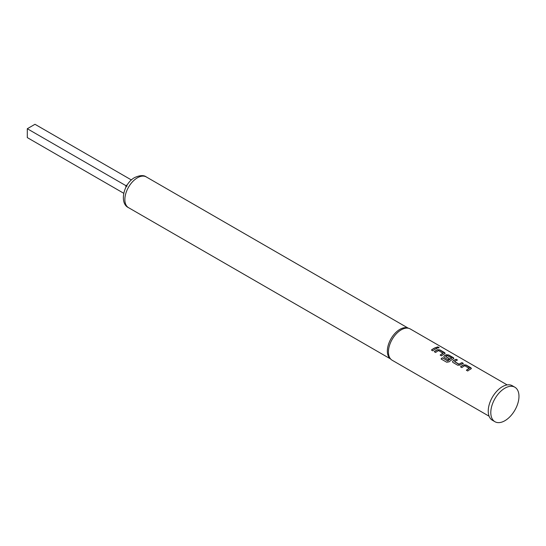 <?xml version="1.0" encoding="UTF-8"?>
<svg xmlns="http://www.w3.org/2000/svg" width="546" height="546" viewBox="0 0 546 546"><rect width="100%" height="100%" fill="white"/><g stroke="black" fill="none" stroke-linecap="round" stroke-linejoin="round"><path stroke-width="0.82" d="M439.08 347.802L438.725 347.461C437.134 346.922 436.609 347.038 437.148 347.816M437.175 347.659C438.793 348.123 439.325 348 438.772 347.29C437.169 346.758 436.643 346.874 437.175 347.659L436.827 347.195M439.127 347.727L438.772 347.29M471.341 368.543L466.107 365.185L463.622 365.001A17.888 10.333 120 0 0 462.701 365.492A17.888 10.333 120 0 0 460.619 366.898M469.321 368.325A18.073 10.435 120 0 0 468.57 368.734A18.073 10.435 120 0 0 466.38 370.222L467.724 371A18.073 10.435 120 0 1 469.915 369.512A18.073 10.435 120 0 1 470.85 369.014L471.362 368.461L470.836 367.745L466.134 365.028L463.629 364.851A18.073 10.435 120 0 0 462.701 365.349A18.073 10.435 120 0 0 460.51 366.83L461.855 367.608A18.073 10.435 120 0 1 464.045 366.12A18.073 10.435 120 0 1 464.796 365.718L469.314 368.482A17.888 10.333 120 0 0 468.57 368.884A17.888 10.333 120 0 0 466.489 370.284M457.302 360.107L456.115 359.418A17.888 10.333 120 0 0 453.965 360.449A17.888 10.333 120 0 0 453.023 361.036L452.504 361.834L453.023 362.51L457.725 365.226L460.23 365.056A18.073 10.435 120 0 1 461.179 364.469A18.073 10.435 120 0 1 463.356 363.424L462.012 362.653A18.073 10.435 120 0 0 459.834 363.691A18.073 10.435 120 0 0 459.063 364.162L454.538 361.548A18.073 10.435 120 0 1 455.309 361.077A18.073 10.435 120 0 1 457.48 360.039L456.135 359.261A18.073 10.435 120 0 0 453.965 360.299A18.073 10.435 120 0 0 453.016 360.892M463.179 363.493L461.984 362.81A17.888 10.333 120 0 0 459.834 363.841A17.888 10.333 120 0 0 459.07 364.305L459.063 364.162M453.863 358.449L448.635 355.098L446.143 354.914A17.888 10.333 120 0 0 445.222 355.405A17.888 10.333 120 0 0 444.287 355.985L443.782 356.852M451.699 358.149L451.692 358.306A17.888 10.333 120 0 0 450.948 358.708A17.888 10.333 120 0 0 447.863 360.926L442.335 357.753A18.073 10.435 120 0 0 441.052 358.961L446.703 362.223L449.153 361.814A18.073 10.435 120 0 1 452.436 359.425A18.073 10.435 120 0 1 453.371 358.927L453.883 358.367L453.357 357.657L448.655 354.941L446.157 354.757A18.073 10.435 120 0 0 445.222 355.255A18.073 10.435 120 0 0 444.273 355.842L443.768 356.791L444.287 357.466L448.136 359.691A18.073 10.435 120 0 1 449.474 358.736L445.652 356.422A18.073 10.435 120 0 1 446.423 355.951A18.073 10.435 120 0 1 447.174 355.542L451.699 358.149A18.073 10.435 120 0 0 450.948 358.558A18.073 10.435 120 0 0 447.836 360.804M449.358 358.811L445.652 356.531M445.127 353.405L439.892 350.054L437.407 349.863A17.888 10.333 120 0 0 436.486 350.361A17.888 10.333 120 0 0 434.404 351.76M443.106 353.194A18.073 10.435 120 0 0 442.356 353.603A18.073 10.435 120 0 0 440.165 355.084L441.502 355.862A18.073 10.435 120 0 1 443.7 354.374A18.073 10.435 120 0 1 444.628 353.876L445.14 353.323L444.621 352.614L439.919 349.897L437.414 349.713A18.073 10.435 120 0 0 436.486 350.211A18.073 10.435 120 0 0 434.288 351.699L435.633 352.47A18.073 10.435 120 0 1 437.831 350.989A18.073 10.435 120 0 1 438.581 350.58L443.099 353.344A17.888 10.333 120 0 0 442.356 353.747A17.888 10.333 120 0 0 440.274 355.153M436.957 348.362L435.769 347.672A17.888 10.333 120 0 0 433.62 348.703A17.888 10.333 120 0 0 431.531 350.102M507.173 384.91L410.244 328.951A18.073 10.435 120 0 0 409.043 328.419L407.589 327.955A17.745 10.244 120 0 0 399.897 329.354A17.745 10.244 120 0 0 388.622 343.98A17.745 10.244 120 0 0 389.987 358.449L391.113 359.48A18.073 10.435 120 0 0 392.171 360.251L489.1 416.216M409.043 328.419A18.073 10.435 120 0 0 401.208 329.845A18.073 10.435 120 0 0 389.728 344.738A18.073 10.435 120 0 0 391.113 359.48M514.844 387.21L512.284 385.729A19.915 11.5 120 0 0 502.327 386.718A19.915 11.5 120 0 0 489.312 404.272A19.915 11.5 120 0 0 492.369 420.229L494.929 421.71A19.915 11.5 120 0 0 504.886 420.72A19.915 11.5 120 0 0 517.901 403.173A19.915 11.5 120 0 0 514.844 387.21A19.915 11.5 120 0 0 504.886 388.192A19.915 11.5 120 0 0 491.871 405.746A19.915 11.5 120 0 0 494.929 421.71M434.964 349.331A18.073 10.435 120 0 0 432.766 350.819L431.422 350.041A18.073 10.435 120 0 1 433.62 348.553A18.073 10.435 120 0 1 435.79 347.515L437.134 348.293A18.073 10.435 120 0 0 434.964 349.331M127.013 186.295L27.3 128.726L34.985 124.29L131.409 179.962M27.3 128.726L27.3 137.599L123.724 193.27M447.686 360.954L442.335 357.753M442.369 357.883A17.888 10.333 120 0 0 441.154 359.022M458.893 364.312L454.538 361.657M453.023 361.036L452.518 361.896M137.415 177.812A17.745 10.244 120 0 0 125.819 193.448A17.745 10.244 120 0 0 128.542 207.671C119.117 203.481 123.416 183.545 134.698 177.546C139.926 175.198 143.789 174.993 146.287 176.931A17.745 10.244 120 0 0 137.415 177.812M125.887 187.251L125.887 185.647L127.279 184.848M128.542 207.671L390.465 358.893M146.287 176.931L408.21 328.153"/></g></svg>

